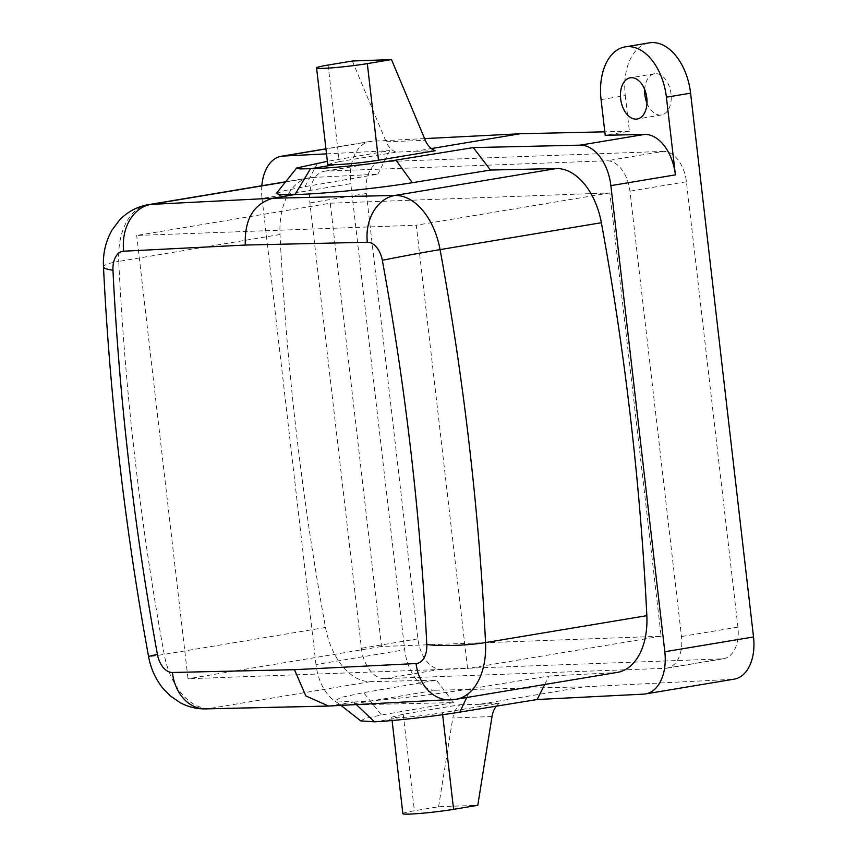 <?xml version="1.0" encoding="UTF-8"?>
<svg xmlns="http://www.w3.org/2000/svg" width="857" height="857" viewBox="0 0 857 857"><rect width="100%" height="100%" fill="white"/><g stroke="black" fill="none" stroke-linecap="round" stroke-linejoin="round"><path stroke-width="0.64" stroke-dasharray="4.29 3.21" d="M646.981 103.258A20.889 13.005 -99.5 0 0 647.624 104.725A20.889 13.005 -99.5 0 0 661.368 114.988A20.889 13.005 -99.5 0 0 668.256 84.018A20.889 13.005 -99.5 0 0 654.502 73.766A20.889 13.005 -99.5 0 0 644.7 89.524M601.078 99.605L625.278 95.577A52.234 32.512 80.5 0 1 649.349 42.85M625.278 95.577L629.402 131.26L605.213 135.299M325.896 171.111A31.345 19.507 -99.5 0 0 324.332 171.271A31.345 19.507 -99.5 0 0 309.891 202.905L361.418 648.267A31.345 19.507 -99.5 0 0 384.611 678.626L665.493 668.31A31.345 19.507 -99.5 0 0 667.046 668.149A31.345 19.507 -99.5 0 0 681.486 636.515L629.959 191.154A31.345 19.507 -99.5 0 0 606.767 160.805L325.896 171.111L382.34 161.705A31.345 19.507 -99.5 0 0 380.787 161.855A31.345 19.507 -99.5 0 0 366.346 193.489L309.891 202.905M366.346 193.489L417.873 638.861A31.345 19.507 -99.5 0 0 441.066 669.21L721.948 658.894A31.345 19.507 -99.5 0 0 723.501 658.744A31.345 19.507 -99.5 0 0 737.941 627.11L686.414 181.738A31.345 19.507 -99.5 0 0 663.222 151.389L606.767 160.805M330.266 203.195L609.83 192.932L661.122 636.226L381.547 646.489L330.266 203.195L136.713 235.471L416.277 225.209L467.568 668.503L188.004 678.765L136.713 235.471M609.83 192.932L416.277 225.209M661.122 636.226L467.568 668.503M381.547 646.489L188.004 678.765M328.113 65.046L339.286 161.641L327.738 164.426M276.275 193.5L284.62 190.64L305.038 186.633L377.851 174.185L312.227 177.506A62.679 39.026 -99.5 0 0 309.452 177.806A62.679 39.026 -99.5 0 0 280.025 234.518A1880.472 1170.619 -99.5 0 0 325.499 627.463A62.679 39.026 -99.5 0 0 370.556 681.636L436.395 680.137L363.593 692.66L340.99 697.394L335.044 700.769L353.77 702.033L328.724 706.05M326.517 153.864L389.71 150.661L327.385 161.32M389.71 150.661L377.851 174.185M353.77 702.033C380.862 700.747 435.892 694.491 470.868 688.717L549.016 676.002L614.64 672.681A62.679 39.026 -99.5 0 0 617.415 672.381M356.394 704.647L353.641 702.033M544.731 684.497L549.016 676.002M402.865 813.657A31.345 1.971 173.4 0 1 414.402 810.776L438.591 806.748L477.788 805.301M496.353 706.168A20.889 16.304 87.9 0 1 499.213 703.276L442.416 712.745C426.561 715.252 411.971 716.934 398.655 717.77L391.692 717.17L403.219 714.181L460.016 704.711A20.889 16.304 87.9 0 0 452.807 717.973L492.004 716.538M438.591 806.748L452.807 717.973M499.213 703.276L479.192 704.336L584.142 686.843L732.403 679.333A41.789 26.01 -99.5 0 0 734.256 679.13M460.016 704.711L479.192 704.336M360.733 720.887L365.061 718.434L381.526 714.984L363.593 692.66M346.689 705.032L435.399 690.239A41.789 26.01 -99.5 0 1 404.708 649.767L315.997 664.55A41.789 26.01 -99.5 0 0 346.689 705.032L453.567 702.59L436.395 680.137M453.567 702.59L381.526 714.984M352.313 61.018L386.143 141.78A20.889 16.304 87.9 0 0 396.084 152.171L415.195 151.26L431.425 148.55M261.846 185.744A41.789 26.01 -99.5 0 0 262.06 198.438L350.77 183.644L404.708 649.767M315.997 664.55L262.06 198.438M339.286 161.641L396.084 152.171M435.281 150.736L415.195 151.26M382.34 161.705L663.222 151.389M374.466 721.808L398.655 717.77M435.399 690.239L584.142 686.843M424.601 138.598L371.884 141.266A41.789 26.01 -99.5 0 0 370.031 141.469A41.789 26.01 -99.5 0 0 350.77 183.644M629.402 131.26L604.806 131.828M686.414 181.738L629.959 191.154M737.941 627.11L681.486 636.515M721.948 658.894L665.493 668.31M441.066 669.21L384.611 678.626M417.873 638.861L361.418 648.267M317.647 162.991L305.038 186.633M312.227 177.506L285.52 181.963M280.025 234.518L118.737 261.417A1880.472 1170.619 -99.5 0 0 164.201 654.362A62.679 39.026 -99.5 0 0 209.269 708.535A41.789 32.577 -91.3 0 1 205.659 708.878M148.154 204.705A62.679 39.026 -99.5 0 0 118.737 261.417A41.789 6.042 -2.8 0 0 103.483 266.859M325.499 627.463L164.201 654.362A41.789 0.825 -10.4 0 1 148.572 656.558M370.556 681.636L209.269 708.535L331.498 705.74L453.342 699.569A62.679 39.026 -99.5 0 0 456.128 699.269M614.64 672.681L453.342 699.569A41.789 32.62 -92.9 0 1 450.439 699.89M466.722 697.502L470.868 688.717M403.219 714.181L414.402 810.776M442.416 712.745L442.64 714.695M386.143 141.78L425.329 140.334M732.403 679.333L643.693 694.127M371.884 141.266L325.949 148.925M661.368 114.988L637.179 119.016M654.502 73.766L630.302 77.794M380.787 161.855L324.332 171.271M723.501 658.744L667.046 668.149M309.452 177.806L285.67 181.77M391.703 717.223L392.088 720.523M340.99 705.429L335.044 700.769M370.031 141.469L325.939 148.818"/><path stroke-width="1.29" d="M623.425 108.764A20.889 13.005 -99.5 0 0 637.179 119.016A20.889 13.005 -99.5 0 0 644.057 88.057A20.889 13.005 -99.5 0 0 630.302 77.794A20.889 13.005 -99.5 0 0 623.425 108.764M644.7 89.524A20.889 13.005 -99.5 0 0 646.981 103.258M666.403 97.205L675.391 174.871A41.789 26.01 -99.5 0 0 644.7 134.399L605.213 135.299L601.078 99.605A52.234 32.512 80.5 0 1 625.149 46.889A52.234 32.512 80.5 0 1 666.403 97.205L690.592 93.177A52.234 32.512 80.5 0 0 649.349 42.85L625.149 46.889M675.391 174.871L610.87 185.626A41.789 26.01 -99.5 0 0 580.178 145.154L473.3 147.597L490.472 170.05L556.311 168.54L395.013 195.439A41.789 32.577 88.7 0 0 367.321 242.252A20.889 13.005 -99.5 0 1 382.34 260.314A41.789 0.825 169.6 0 1 440.08 249.612A62.679 39.026 -99.5 0 0 395.013 195.439L272.783 198.235C253.468 203.955 244.32 219.563 245.316 245.048L123.697 251.197A20.889 13.005 -99.5 0 0 112.963 270.201A1838.683 1144.609 -99.5 0 0 157.42 654.416A20.889 13.005 -99.5 0 0 172.439 672.477L294.454 669.692L416.063 663.532A20.889 13.005 -99.5 0 0 426.797 644.528A1838.683 1144.609 -99.5 0 0 382.34 260.314M473.3 147.597L395.966 160.109C370.449 164.308 330.245 168.358 310.47 168.722L295.054 194.518C322.232 194.003 377.348 188.444 412.313 182.702L490.472 170.05M391.499 59.572L367.31 63.611A31.345 1.971 173.4 0 1 334.412 67.649A31.345 1.971 173.4 0 1 316.576 67.928A31.345 1.971 173.4 0 1 328.113 65.046L352.313 61.018L391.499 59.572L425.329 140.334A20.889 16.304 -92.1 0 0 435.281 150.736L378.483 160.205C362.618 162.68 348.017 164.18 334.659 164.694L327.738 164.426M334.659 164.694L310.47 168.722L299.682 168.904L296.704 167.983L327.385 161.32M294.926 194.528L280.303 194.753L276.275 193.5L296.704 167.983M295.054 194.518L272.783 198.235L150.939 204.405A62.679 39.026 -99.5 0 0 148.154 204.705C136.863 206.73 127.264 211.904 119.391 220.238L112.01 230.137C105.625 241.47 102.786 253.704 103.483 266.859A41.789 6.042 -2.8 0 0 112.963 270.201M690.592 93.177L753.517 636.955A41.789 26.01 -99.5 0 1 734.256 679.13L645.546 693.924A41.789 26.01 -99.5 0 1 643.693 694.127L537.157 699.516L459.834 712.113C434.274 716.323 394.177 720.876 374.466 721.808L356.394 704.647M328.724 706.05L456.128 699.269L617.415 672.381A62.679 39.026 -99.5 0 0 646.842 615.669A1880.472 1170.619 -99.5 0 0 601.368 222.724A62.679 39.026 -99.5 0 0 556.311 168.54M537.157 699.516L544.731 684.497M442.64 714.695L453.589 809.34A31.345 1.971 173.4 0 1 420.691 813.379A31.345 1.971 173.4 0 1 402.865 813.657L392.088 720.523M453.589 809.34L477.788 805.301L492.004 716.538A20.889 16.304 87.9 0 1 496.353 706.168M328.595 706.061L305.863 695.938L294.454 669.692M374.466 721.808L360.733 720.887L340.99 705.429M325.949 148.925L283.174 156.06L326.517 153.864M283.174 156.06A41.789 26.01 -99.5 0 0 281.321 156.263A41.789 26.01 -99.5 0 0 261.846 185.744M645.546 693.924A41.789 26.01 -99.5 0 0 664.807 651.749L753.517 636.955M610.87 185.626L664.807 651.749M431.425 148.55L520.145 133.756L424.601 138.598M604.806 131.828L520.145 133.756M644.7 134.399L580.178 145.154M395.966 160.109L412.313 182.702M367.31 63.611L378.483 160.205M285.52 181.963L150.939 204.405A41.789 32.62 87.1 0 0 123.697 251.197M459.834 712.113L466.722 697.502M646.842 615.669L485.544 642.568A1880.472 1170.619 -99.5 0 0 440.08 249.612L601.368 222.724M456.128 699.269A62.679 39.026 -99.5 0 0 485.544 642.568A41.789 6.042 177.2 0 1 426.797 644.528M245.316 245.048L367.321 242.252M450.439 699.89A41.789 32.62 -92.9 0 1 416.063 663.532M327.877 706.082L205.659 708.878A41.789 32.577 -91.3 0 1 172.439 672.477M103.483 266.859C109.857 397.102 124.886 527.001 148.572 656.558A41.789 0.825 -10.4 0 1 157.42 654.416M316.576 67.928L327.738 164.373M285.67 181.77L148.154 204.705M148.572 656.558C150.693 668.203 155.342 678.637 162.53 687.839L170.157 695.788L180.281 702.751C188.197 706.971 196.66 709.018 205.659 708.878M325.939 148.818L281.321 156.263"/></g></svg>
